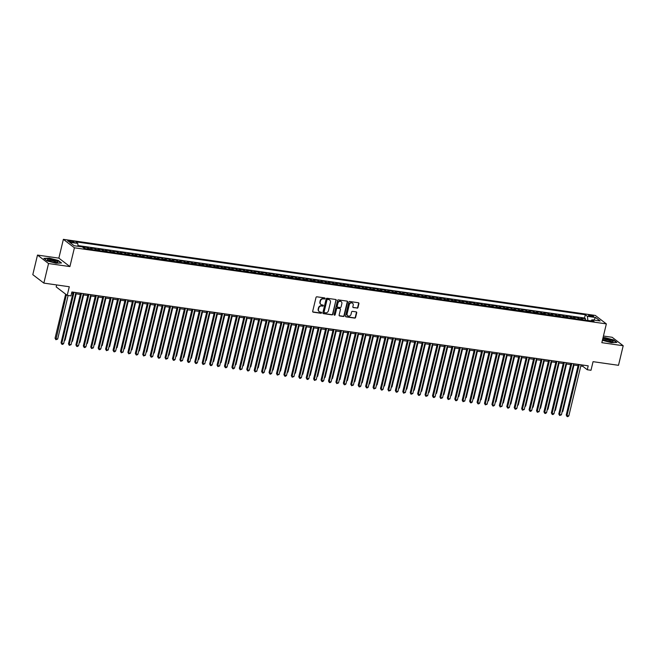 <?xml version="1.0" encoding="UTF-8"?>
<svg xmlns="http://www.w3.org/2000/svg" width="656" height="656" viewBox="0 0 656 656"><rect width="100%" height="100%" fill="white"/><g stroke="black" fill="none" stroke-linecap="round" stroke-linejoin="round"><path stroke-width="0.98" d="M325.048 298.521A0.566 0.5 127.4 0 0 324.663 297.914L316.914 296.807A0.804 0.722 127.4 0 0 316.003 297.471L312.682 311.305A0.804 0.722 127.4 0 0 313.224 312.174L320.973 313.281A0.566 0.5 127.4 0 0 321.235 312.207L320.226 312.067A2.583 2.296 127.4 0 1 318.488 309.271L318.767 308.115A2.583 2.296 127.4 0 1 321.686 305.991L322.686 306.139A0.566 0.5 127.4 0 0 323.162 305.147A0.566 0.5 127.4 0 0 322.949 305.056L321.948 304.917A2.583 2.296 127.4 0 1 320.202 302.121L320.481 300.973A2.583 2.296 127.4 0 1 323.4 298.849L324.408 298.988A0.566 0.5 127.4 0 0 325.048 298.521M320.825 304.392A2.583 2.296 127.4 0 1 319.907 301.899L320.177 300.743A2.583 2.296 127.4 0 1 323.105 298.619L324.105 298.759A0.566 0.5 127.4 0 0 324.704 297.922M312.789 311.912A0.804 0.722 127.4 0 0 312.928 311.944L320.677 313.051A0.566 0.5 127.4 0 0 321.276 312.215M319.103 311.534A2.583 2.296 127.4 0 1 318.185 309.042L318.463 307.894A2.583 2.296 127.4 0 1 321.391 305.762L322.391 305.909A0.566 0.5 127.4 0 0 322.99 305.065M590.105 315.159A2.632 0.533 13.5 0 0 588.506 315.274A2.632 0.533 13.5 0 0 592.015 316.618A2.632 0.533 13.5 0 0 593.623 316.504A2.632 0.533 13.5 0 0 590.105 315.159M357.069 308.156A0.804 0.722 127.4 0 0 357.987 307.492L358.914 303.605A0.804 0.722 127.4 0 0 358.373 302.736L349.771 301.506A0.804 0.722 127.4 0 0 348.853 302.17L345.532 316.003A0.804 0.722 127.4 0 0 346.081 316.873L354.683 318.103A0.804 0.722 127.4 0 0 355.593 317.438L356.725 312.756A0.804 0.722 127.4 0 0 356.175 311.879L352.493 311.354A0.804 0.722 127.4 0 0 351.583 312.018L351.026 314.339A2.157 1.919 127.4 0 1 347.122 313.781L349.304 304.679A2.157 1.919 127.4 0 1 353.207 305.237L352.846 306.754A0.804 0.722 127.4 0 0 353.387 307.623L356.774 307.926A0.804 0.722 127.4 0 0 357.684 307.262L358.619 303.384A0.804 0.722 127.4 0 0 358.512 302.769M48.544 263.532L69.905 266.582L58.86 258.136L37.499 255.077L48.544 263.532L43.845 283.105L69.29 286.746L67.224 295.356L70.938 295.889L71.881 291.969L588.211 365.835L587.276 369.746L590.99 370.279L593.057 361.669L618.501 365.31L623.2 345.737L612.155 337.282L603.438 336.036M69.905 266.582L74.415 247.796L606.349 323.892L601.839 342.678L623.2 345.737M336.241 300.366A0.804 0.722 127.4 0 0 335.692 299.489L327.09 298.259A0.804 0.722 127.4 0 0 326.171 298.923L322.85 312.756A0.804 0.722 127.4 0 0 323.4 313.634L332.002 314.864A0.804 0.722 127.4 0 0 332.92 314.199L335.938 300.136A0.804 0.722 127.4 0 0 335.831 299.53M338.43 299.882L347.032 301.112A0.804 0.722 127.4 0 1 347.582 301.99L344.261 315.823A0.804 0.722 127.4 0 1 343.342 316.487L339.66 315.954A0.804 0.722 127.4 0 1 339.119 315.085L340.464 309.476A0.804 0.722 127.4 0 0 339.915 308.599L337.471 308.254A0.804 0.722 127.4 0 0 336.561 308.919L335.159 314.757A0.566 0.5 127.4 0 1 334.142 314.609L337.512 300.546A0.804 0.722 127.4 0 1 338.43 299.882M43.845 283.105L32.8 274.651L37.499 255.077M585.209 320.136L585.537 318.783L581.077 318.152L582.167 318.98L579.199 318.562A3.288 1.345 98.1 0 1 579.666 319.349M577.78 319.078L578.108 317.725L573.647 317.086L574.738 317.922L571.77 317.496A3.288 1.345 98.1 0 1 572.237 318.283M570.351 318.012L570.679 316.659L566.218 316.028L567.309 316.856L564.34 316.43A3.288 1.345 98.1 0 1 564.808 317.225M562.922 316.955L563.25 315.602L558.789 314.962L559.88 315.798L556.911 315.372A3.288 1.345 98.1 0 1 557.379 316.159M555.493 315.889L555.821 314.536L551.36 313.896L552.45 314.732L549.482 314.306A3.288 1.345 98.1 0 1 549.949 315.093M548.063 314.823L548.391 313.47L543.931 312.838L545.021 313.666L542.053 313.248A3.288 1.345 98.1 0 1 542.52 314.035M540.634 313.765L540.962 312.412L536.501 311.772L537.592 312.609L534.624 312.182A3.288 1.345 98.1 0 1 535.091 312.969M533.205 312.699L533.533 311.346L529.072 310.706L530.163 311.543L527.194 311.116A3.288 1.345 98.1 0 1 527.662 311.903M525.776 311.641L526.104 310.288L521.643 309.648L522.734 310.485L519.765 310.058A3.288 1.345 98.1 0 1 520.233 310.846M518.347 310.575L518.675 309.222L514.214 308.582L515.304 309.419L512.336 308.992A3.288 1.345 98.1 0 1 512.803 309.78M510.917 309.509L511.245 308.156L506.785 307.525L507.875 308.353L504.907 307.935A3.288 1.345 98.1 0 1 505.374 308.722M503.488 308.451L503.816 307.098L499.355 306.459L500.446 307.295L497.478 306.869A3.288 1.345 98.1 0 1 497.945 307.656M496.059 307.385L496.387 306.032L491.926 305.393L493.017 306.229L490.048 305.803A3.288 1.345 98.1 0 1 490.516 306.59M488.63 306.327L488.958 304.974L484.497 304.335L485.588 305.171L482.619 304.745A3.288 1.345 98.1 0 1 483.087 305.532M481.201 305.261L481.529 303.908L477.068 303.269L478.158 304.105L475.19 303.679A3.288 1.345 98.1 0 1 475.657 304.466M473.771 304.195L474.099 302.842L469.639 302.211L470.729 303.039L467.761 302.613A3.288 1.345 98.1 0 1 468.228 303.408M466.342 303.138L466.67 301.785L462.209 301.145L463.3 301.981L460.332 301.555A3.288 1.345 98.1 0 1 460.799 302.342M458.913 302.072L459.241 300.719L454.78 300.079L455.871 300.915L452.902 300.489A3.288 1.345 98.1 0 1 453.37 301.276M451.484 301.014L451.812 299.661L447.351 299.021L448.442 299.858L445.473 299.431A3.288 1.345 98.1 0 1 445.941 300.218M444.055 299.948L444.383 298.595L439.922 297.955L441.012 298.792L438.044 298.365A3.288 1.345 98.1 0 1 438.511 299.152M436.625 298.882L436.953 297.529L432.493 296.897L433.583 297.726L430.615 297.299A3.288 1.345 98.1 0 1 431.082 298.095M429.196 297.824L429.524 296.471L425.063 295.831L426.154 296.668L423.186 296.241A3.288 1.345 98.1 0 1 423.653 297.029M421.767 296.758L422.095 295.405L417.634 294.765L418.725 295.602L415.756 295.175A3.288 1.345 98.1 0 1 416.224 295.963M414.338 295.7L414.666 294.347L410.205 293.708L411.296 294.536L408.327 294.118A3.288 1.345 98.1 0 1 408.795 294.905M406.909 294.634L407.237 293.281L402.776 292.642L403.866 293.478L400.898 293.052A3.288 1.345 98.1 0 1 401.365 293.839M399.479 293.568L399.807 292.215L395.347 291.584L396.437 292.412L393.461 291.986A3.288 1.345 98.1 0 1 393.936 292.781M392.05 292.51L392.378 291.157L387.917 290.518L389.008 291.354L386.031 290.928A3.288 1.345 98.1 0 1 386.507 291.715M384.621 291.444L384.949 290.091L380.488 289.452L381.579 290.288L378.602 289.862A3.288 1.345 98.1 0 1 379.078 290.649M377.192 290.387L377.52 289.034L373.059 288.394L374.15 289.222L371.173 288.804A3.288 1.345 98.1 0 1 371.649 289.591M369.763 289.321L370.091 287.968L365.63 287.328L366.72 288.164L363.744 287.738A3.288 1.345 98.1 0 1 364.219 288.525M362.333 288.255L362.661 286.902L358.201 286.27L359.291 287.098L356.315 286.672A3.288 1.345 98.1 0 1 356.79 287.467M354.904 287.197L355.232 285.844L350.771 285.204L351.862 286.041L348.885 285.614A3.288 1.345 98.1 0 1 349.361 286.401M347.475 286.131L347.803 284.778L343.342 284.138L344.433 284.975L341.456 284.548A3.288 1.345 98.1 0 1 341.932 285.335M340.046 285.065L340.374 283.72L335.913 283.08L337.004 283.909L334.027 283.49A3.288 1.345 98.1 0 1 334.503 284.278M332.617 284.007L332.945 282.654L328.484 282.014L329.574 282.851L326.598 282.424A3.288 1.345 98.1 0 1 327.073 283.212M325.187 282.941L325.515 281.588L321.055 280.957L322.145 281.785L319.169 281.358A3.288 1.345 98.1 0 1 319.644 282.154M317.758 281.883L318.086 280.53L313.625 279.891L314.716 280.727L311.739 280.301A3.288 1.345 98.1 0 1 312.215 281.088M310.329 280.817L310.657 279.464L306.196 278.825L307.287 279.661L304.31 279.235A3.288 1.345 98.1 0 1 304.786 280.022M302.9 279.751L303.228 278.398L298.767 277.767L299.858 278.595L296.881 278.177A3.288 1.345 98.1 0 1 297.357 278.964M295.471 278.693L295.79 277.34L291.338 276.701L292.428 277.537L289.452 277.111A3.288 1.345 98.1 0 1 289.927 277.898M288.041 277.627L288.361 276.274L283.909 275.643L284.999 276.471L282.023 276.045A3.288 1.345 98.1 0 1 282.498 276.84M280.612 276.57L280.932 275.217L276.479 274.577L277.57 275.413L274.593 274.987A3.288 1.345 98.1 0 1 275.069 275.774M273.183 275.504L273.503 274.151L269.05 273.511L270.141 274.347L267.164 273.921A3.288 1.345 98.1 0 1 267.64 274.708M265.754 274.438L266.074 273.085L261.621 272.453L262.712 273.281L259.735 272.863A3.288 1.345 98.1 0 1 260.211 273.65M258.325 273.38L258.644 272.027L254.192 271.387L255.282 272.224L252.306 271.797A3.288 1.345 98.1 0 1 252.781 272.584M250.895 272.314L251.215 270.961L246.763 270.321L247.853 271.158L244.877 270.731A3.288 1.345 98.1 0 1 245.352 271.527M243.466 271.256L243.786 269.903L239.333 269.263L240.424 270.1L237.447 269.673A3.288 1.345 98.1 0 1 237.923 270.461M236.037 270.19L236.357 268.837L231.904 268.197L232.995 269.034L230.018 268.607A3.288 1.345 98.1 0 1 230.494 269.395M228.608 269.124L228.928 267.771L224.475 267.14L225.566 267.968L222.589 267.55A3.288 1.345 98.1 0 1 223.065 268.337M221.179 268.066L221.498 266.713L217.046 266.074L218.136 266.91L215.16 266.484A3.288 1.345 98.1 0 1 215.635 267.271M213.749 267L214.069 265.647L209.617 265.008L210.707 265.844L207.731 265.418A3.288 1.345 98.1 0 1 208.206 266.205M206.32 265.942L206.64 264.589L202.187 263.95L203.278 264.786L200.301 264.36A3.288 1.345 98.1 0 1 200.777 265.147M198.891 264.876L199.211 263.523L194.758 262.884L195.849 263.72L192.872 263.294A3.288 1.345 98.1 0 1 193.348 264.081M191.462 263.81L191.782 262.457L187.329 261.826L188.42 262.654L185.443 262.228A3.288 1.345 98.1 0 1 185.919 263.023M184.033 262.753L184.352 261.4L179.9 260.76L180.99 261.596L178.014 261.17A3.288 1.345 98.1 0 1 178.489 261.957M176.603 261.687L176.923 260.334L172.471 259.694L173.561 260.53L170.585 260.104A3.288 1.345 98.1 0 1 171.06 260.891M169.174 260.629L169.494 259.276L165.041 258.636L166.132 259.473L163.155 259.046A3.288 1.345 98.1 0 1 163.631 259.833M161.745 259.563L162.065 258.21L157.612 257.57L158.703 258.407L155.726 257.98A3.288 1.345 98.1 0 1 156.202 258.767M154.316 258.497L154.636 257.144L150.183 256.512L151.274 257.341L148.297 256.914A3.288 1.345 98.1 0 1 148.773 257.71M146.887 257.439L147.206 256.086L142.754 255.446L143.844 256.283L140.868 255.856A3.288 1.345 98.1 0 1 141.343 256.644M139.457 256.373L139.777 255.02L135.325 254.38L136.415 255.217L133.439 254.79A3.288 1.345 98.1 0 1 133.914 255.578M132.028 255.315L132.348 253.962L127.895 253.323L128.986 254.151L126.009 253.733A3.288 1.345 98.1 0 1 126.485 254.52M124.599 254.249L124.919 252.896L120.466 252.257L121.557 253.093L118.58 252.667A3.288 1.345 98.1 0 1 119.056 253.454M117.17 253.183L117.49 251.83L113.037 251.199L114.128 252.027L111.151 251.601A3.288 1.345 98.1 0 1 111.627 252.396M109.741 252.125L110.06 250.772L105.608 250.133L106.698 250.969L103.722 250.543A3.288 1.345 98.1 0 1 104.197 251.33M102.311 251.059L102.631 249.706L98.179 249.067L99.269 249.903L96.293 249.477A3.288 1.345 98.1 0 1 96.768 250.264M94.882 250.002L95.202 248.649L90.749 248.009L91.84 248.837L88.863 248.419A3.288 1.345 98.1 0 1 89.339 249.206M87.453 248.936L87.773 247.583L83.32 246.943L84.411 247.779A3.288 1.345 98.1 0 1 84.878 248.567M71.127 242.089L72.759 242.318A2.55 0.517 13.5 0 0 74.308 242.212A2.55 0.517 13.5 0 0 70.905 240.908L69.274 240.67A2.55 0.517 13.5 0 0 67.716 240.785A2.55 0.517 13.5 0 0 71.127 242.089M74.415 247.796L63.37 239.342L595.304 315.438L606.349 323.892M585.537 318.783L584.537 318.021L585.324 314.732L75.678 241.826L77.769 243.425L78.08 246.295M585.324 314.732L587.415 316.331L595.591 317.504L600.125 320.973L591.95 319.808L594.041 321.407L84.394 248.501L82.303 246.902L74.136 245.729L69.593 242.261L77.769 243.425M87.773 247.583L88.863 248.419M95.202 248.649L96.293 249.477M102.631 249.706L103.722 250.543M110.06 250.772L111.151 251.601M117.49 251.83L118.58 252.667M124.919 252.896L126.009 253.733M132.348 253.962L133.439 254.79M139.777 255.02L140.868 255.856M147.206 256.086L148.297 256.914M154.636 257.144L155.726 257.98M162.065 258.21L163.155 259.046M169.494 259.276L170.585 260.104M176.923 260.334L178.014 261.17M184.352 261.4L185.443 262.228M191.782 262.457L192.872 263.294M199.211 263.523L200.301 264.36M206.64 264.589L207.731 265.418M214.069 265.647L215.16 266.484M221.498 266.713L222.589 267.55M228.928 267.771L230.018 268.607M236.357 268.837L237.447 269.673M243.786 269.903L244.877 270.731M251.215 270.961L252.306 271.797M258.644 272.027L259.735 272.863M266.074 273.085L267.164 273.921M273.503 274.151L274.593 274.987M280.932 275.217L282.023 276.045M288.361 276.274L289.452 277.111M295.79 277.34L296.881 278.177M303.228 278.398L304.31 279.235M310.657 279.464L311.739 280.301M318.086 280.53L319.169 281.358M325.515 281.588L326.598 282.424M332.945 282.654L334.027 283.49M340.374 283.72L341.456 284.548M347.803 284.778L348.885 285.614M355.232 285.844L356.315 286.672M362.661 286.902L363.744 287.738M370.091 287.968L371.173 288.804M377.52 289.034L378.602 289.862M384.949 290.091L386.031 290.928M392.378 291.157L393.461 291.986M399.807 292.215L400.898 293.052M407.237 293.281L408.327 294.118M414.666 294.347L415.756 295.175M422.095 295.405L423.186 296.241M429.524 296.471L430.615 297.299M436.953 297.529L438.044 298.365M444.383 298.595L445.473 299.431M451.812 299.661L452.902 300.489M459.241 300.719L460.332 301.555M466.67 301.785L467.761 302.613M474.099 302.842L475.19 303.679M481.529 303.908L482.619 304.745M488.958 304.974L490.048 305.803M496.387 306.032L497.478 306.869M503.816 307.098L504.907 307.935M511.245 308.156L512.336 308.992M518.675 309.222L519.765 310.058M526.104 310.288L527.194 311.116M533.533 311.346L534.624 312.182M540.962 312.412L542.053 313.248M548.391 313.47L549.482 314.306M555.821 314.536L556.911 315.372M563.25 315.602L564.34 316.43M570.679 316.659L571.77 317.496M578.108 317.725L579.199 318.562M584.537 318.021L77.998 245.565M80.319 246.615L78.072 246.197M591.048 320.833L587.825 320.513M56.654 284.934L56.178 286.902L67.224 295.356M58.86 258.136L63.37 239.342M580.798 366.04L582.799 366.319L587.276 369.746M71.586 293.191L72.898 293.38M75.612 293.765L80.327 294.446M83.041 294.831L87.756 295.503M90.471 295.897L95.186 296.569M97.9 296.955L102.615 297.627M105.329 298.021L110.044 298.693M112.758 299.079L117.473 299.759M120.187 300.145L124.902 300.817M127.617 301.211L132.332 301.883M135.046 302.268L139.761 302.949M142.475 303.334L147.19 304.007M149.904 304.392L154.619 305.073M157.333 305.458L162.048 306.131M164.763 306.524L169.478 307.197M172.192 307.582L176.907 308.263M179.621 308.648L184.336 309.32M187.05 309.706L191.765 310.386M194.479 310.772L199.194 311.444M201.909 311.838L206.624 312.51M209.338 312.896L214.053 313.576M216.767 313.962L221.482 314.634M224.196 315.019L228.911 315.7M231.625 316.085L236.34 316.758M239.055 317.151L243.77 317.824M246.484 318.209L251.199 318.89M253.913 319.275L258.628 319.948M261.342 320.341L266.057 321.014M268.771 321.399L273.486 322.071M276.201 322.465L280.916 323.137M283.63 323.523L288.345 324.203M291.059 324.589L295.774 325.261M298.488 325.655L303.203 326.327M305.917 326.713L310.632 327.385M313.347 327.779L318.062 328.451M320.776 328.836L325.491 329.517M328.205 329.902L332.92 330.575M335.634 330.968L340.349 331.641M343.063 332.026L347.778 332.699M350.493 333.092L355.208 333.765M357.922 334.15L362.637 334.831M365.351 335.216L370.066 335.888M372.78 336.282L377.495 336.954M380.209 337.34L384.924 338.012M387.639 338.406L392.354 339.078M395.068 339.464L399.783 340.144M402.497 340.53L407.212 341.202M409.926 341.596L414.641 342.268M417.355 342.653L422.07 343.334M424.785 343.719L429.5 344.392M432.214 344.777L436.929 345.458M439.643 345.843L444.358 346.516M447.072 346.909L451.787 347.582M454.501 347.967L459.216 348.648M461.931 349.033L466.646 349.705M469.36 350.091L474.075 350.771M476.789 351.157L481.504 351.829M484.218 352.223L488.933 352.895M491.647 353.281L496.362 353.961M499.077 354.347L503.792 355.019M506.506 355.404L511.221 356.085M513.935 356.47L518.65 357.143M521.364 357.536L526.079 358.209M528.793 358.594L533.508 359.275M536.223 359.66L540.938 360.333M543.652 360.718L548.375 361.399M551.081 361.784L555.804 362.456M558.51 362.85L563.233 363.522M565.939 363.908L570.663 364.588M573.369 364.974L578.092 365.646M583.086 365.097L582.799 366.319M92.307 249.633A3.288 1.345 -81.9 0 0 91.84 248.837M99.737 250.69A3.288 1.345 -81.9 0 0 99.269 249.903M107.166 251.756A3.288 1.345 -81.9 0 0 106.698 250.969M114.595 252.814A3.288 1.345 -81.9 0 0 114.128 252.027M122.024 253.88A3.288 1.345 -81.9 0 0 121.557 253.093M129.453 254.946A3.288 1.345 -81.9 0 0 128.986 254.151M136.883 256.004A3.288 1.345 -81.9 0 0 136.415 255.217M144.312 257.07A3.288 1.345 -81.9 0 0 143.844 256.283M151.741 258.128A3.288 1.345 -81.9 0 0 151.274 257.341M159.17 259.194A3.288 1.345 -81.9 0 0 158.703 258.407M166.599 260.26A3.288 1.345 -81.9 0 0 166.132 259.473M174.029 261.318A3.288 1.345 -81.9 0 0 173.561 260.53M181.458 262.384A3.288 1.345 -81.9 0 0 180.99 261.596M188.887 263.45A3.288 1.345 -81.9 0 0 188.42 262.654M196.316 264.507A3.288 1.345 -81.9 0 0 195.849 263.72M203.745 265.573A3.288 1.345 -81.9 0 0 203.278 264.786M211.175 266.631A3.288 1.345 -81.9 0 0 210.707 265.844M218.604 267.697A3.288 1.345 -81.9 0 0 218.136 266.91M226.033 268.763A3.288 1.345 -81.9 0 0 225.566 267.968M233.462 269.821A3.288 1.345 -81.9 0 0 232.995 269.034M240.891 270.887A3.288 1.345 -81.9 0 0 240.424 270.1M248.321 271.945A3.288 1.345 -81.9 0 0 247.853 271.158M255.75 273.011A3.288 1.345 -81.9 0 0 255.282 272.224M263.179 274.077A3.288 1.345 -81.9 0 0 262.712 273.281M270.608 275.135A3.288 1.345 -81.9 0 0 270.141 274.347M278.037 276.201A3.288 1.345 -81.9 0 0 277.57 275.413M285.467 277.258A3.288 1.345 -81.9 0 0 284.999 276.471M292.896 278.324A3.288 1.345 -81.9 0 0 292.428 277.537M300.325 279.39A3.288 1.345 -81.9 0 0 299.858 278.595M307.754 280.448A3.288 1.345 -81.9 0 0 307.287 279.661M315.183 281.514A3.288 1.345 -81.9 0 0 314.716 280.727M322.613 282.572A3.288 1.345 -81.9 0 0 322.145 281.785M330.042 283.638A3.288 1.345 -81.9 0 0 329.574 282.851M337.471 284.704A3.288 1.345 -81.9 0 0 337.004 283.909M344.9 285.762A3.288 1.345 -81.9 0 0 344.433 284.975M352.329 286.828A3.288 1.345 -81.9 0 0 351.862 286.041M359.759 287.886A3.288 1.345 -81.9 0 0 359.291 287.098M367.188 288.952A3.288 1.345 -81.9 0 0 366.72 288.164M374.617 290.018A3.288 1.345 -81.9 0 0 374.15 289.222M382.046 291.075A3.288 1.345 -81.9 0 0 381.579 290.288M389.475 292.141A3.288 1.345 -81.9 0 0 389.008 291.354M396.905 293.199A3.288 1.345 -81.9 0 0 396.437 292.412M404.334 294.265A3.288 1.345 -81.9 0 0 403.866 293.478M411.763 295.331A3.288 1.345 -81.9 0 0 411.296 294.536M419.192 296.389A3.288 1.345 -81.9 0 0 418.725 295.602M426.621 297.455A3.288 1.345 -81.9 0 0 426.154 296.668M434.051 298.513A3.288 1.345 -81.9 0 0 433.583 297.726M441.48 299.579A3.288 1.345 -81.9 0 0 441.012 298.792M448.909 300.645A3.288 1.345 -81.9 0 0 448.442 299.858M456.338 301.703A3.288 1.345 -81.9 0 0 455.871 300.915M463.767 302.769A3.288 1.345 -81.9 0 0 463.3 301.981M471.197 303.835A3.288 1.345 -81.9 0 0 470.729 303.039M478.626 304.892A3.288 1.345 -81.9 0 0 478.158 304.105M486.055 305.958A3.288 1.345 -81.9 0 0 485.588 305.171M493.484 307.016A3.288 1.345 -81.9 0 0 493.017 306.229M500.913 308.082A3.288 1.345 -81.9 0 0 500.446 307.295M508.343 309.148A3.288 1.345 -81.9 0 0 507.875 308.353M515.772 310.206A3.288 1.345 -81.9 0 0 515.304 309.419M523.201 311.272A3.288 1.345 -81.9 0 0 522.734 310.485M530.63 312.33A3.288 1.345 -81.9 0 0 530.163 311.543M538.059 313.396A3.288 1.345 -81.9 0 0 537.592 312.609M545.489 314.462A3.288 1.345 -81.9 0 0 545.021 313.666M552.918 315.52A3.288 1.345 -81.9 0 0 552.45 314.732M560.347 316.586A3.288 1.345 -81.9 0 0 559.88 315.798M567.776 317.643A3.288 1.345 -81.9 0 0 567.309 316.856M575.205 318.709A3.288 1.345 -81.9 0 0 574.738 317.922M591.95 319.808L590.941 320.956M582.635 319.775A3.288 1.345 -81.9 0 0 582.167 318.98M587.858 320.374L587.415 316.331M595.591 317.504L593.795 320.071M56.006 263.228L61.516 262.982L58.187 260.44L49.356 258.136L43.845 258.39L47.175 260.932L56.006 263.228M602.413 340.3L611.343 342.67L616.853 342.424L613.524 339.882L604.693 337.578L603.044 337.651M322.957 313.363A0.804 0.722 127.4 0 0 323.096 313.404L331.706 314.634A0.804 0.722 127.4 0 0 332.617 313.97L335.938 300.136M327.631 299.448A0.566 0.5 127.4 0 0 326.991 299.915L324.08 312.059A0.566 0.5 127.4 0 0 324.458 312.666L325.515 312.822A2.583 2.296 127.4 0 0 328.443 310.698L330.435 302.391A2.583 2.296 127.4 0 0 328.689 299.603L327.336 299.226A0.566 0.5 127.4 0 0 326.696 299.685L326.991 299.915M324.121 312.436A0.566 0.5 127.4 0 1 323.777 311.83L326.696 299.685M329.517 299.899A2.583 2.296 127.4 0 0 328.394 299.374L328.689 299.603M327.336 299.226L328.394 299.374M339.226 315.692A0.804 0.722 127.4 0 0 339.365 315.725L343.047 316.258A0.804 0.722 127.4 0 0 343.957 315.593L347.278 301.76A0.804 0.722 127.4 0 0 347.172 301.145M340.054 308.64A0.804 0.722 127.4 0 0 339.619 308.369L337.176 308.025A0.804 0.722 127.4 0 0 336.266 308.689L335.159 314.757M334.183 314.987A0.566 0.5 127.4 0 0 334.863 314.527M341.858 303.654A2.157 1.919 127.4 0 0 337.955 303.097L337.192 306.303A0.804 0.722 127.4 0 0 337.733 307.172L340.177 307.525A0.804 0.722 127.4 0 0 341.087 306.86L341.858 303.654M341.063 301.555A2.157 1.919 127.4 0 0 337.66 302.867L337.955 303.097M337.299 306.91A0.804 0.722 127.4 0 1 336.889 306.073L337.66 302.867M352.953 307.361A0.804 0.722 127.4 0 0 353.092 307.402L356.774 307.926M352.411 303.138A2.157 1.919 127.4 0 0 349.008 304.45L349.304 304.679M347.614 315.659A2.157 1.919 127.4 0 1 346.819 313.56L349.008 304.45M345.638 316.61A0.804 0.722 127.4 0 0 345.778 316.643L354.388 317.873A0.804 0.722 127.4 0 0 355.298 317.209L356.421 312.527A0.804 0.722 127.4 0 0 356.315 311.92M65.649 294.142L55.063 338.217L55.809 338.791L57.671 339.054L68.126 295.487M66.395 294.716L55.899 339.718L55.063 338.217M57.671 339.054L55.899 339.718M73.193 292.158L61.041 342.785L61.787 343.359L74.046 292.281M63.64 343.621L62.615 344.392L61.869 344.285L61.787 343.359L63.64 343.621L75.907 292.543M61.869 344.285L61.041 342.785M50.701 259.358A5.346 1.091 13.5 0 0 47.708 260.063A5.346 1.091 13.5 0 0 54.587 262.326A5.346 1.091 13.5 0 0 57.4 262.392A5.346 1.091 13.5 0 0 56.391 260.924A5.346 1.091 13.5 0 0 50.701 259.358M56.408 262.482A4.051 0.828 13.5 0 0 51.004 260.432A4.051 0.828 13.5 0 0 48.544 260.588M44.141 258.612L49.421 258.374L57.974 260.604L61.115 262.999M602.831 338.939A5.346 1.091 13.5 0 0 603.044 339.505A5.346 1.091 13.5 0 0 607.727 341.341A5.346 1.091 13.5 0 0 612.737 341.833A5.346 1.091 13.5 0 0 613.13 341.62A5.346 1.091 13.5 0 0 608.711 339.341A5.346 1.091 13.5 0 0 602.831 338.939M611.745 341.924A4.051 0.828 13.5 0 0 608.137 340.226A4.051 0.828 13.5 0 0 603.905 339.98A4.051 0.828 13.5 0 0 603.881 340.029M602.987 337.897L604.758 337.815L613.311 340.046L616.451 342.44M64.501 340.029L65.1 340.12L76.203 293.855M65.1 340.12L64.345 340.677M71.93 341.095L72.529 341.177L83.632 294.913M72.529 341.177L71.775 341.743M79.36 342.153L79.958 342.243L91.061 295.979M79.958 342.243L79.204 342.801M86.789 343.219L87.387 343.301L98.49 297.045M87.387 343.301L86.633 343.867M80.622 293.224L68.47 343.851L69.216 344.416L81.475 293.347M71.069 344.687L69.298 345.343L69.216 344.416L71.069 344.687L83.337 293.609M69.298 345.343L68.47 343.851M88.052 294.282L75.899 344.908L76.645 345.482L88.904 294.405M78.499 345.745L77.474 346.516L76.727 346.409L76.645 345.482L78.499 345.745L90.766 294.675M76.727 346.409L75.899 344.908M95.481 295.348L83.328 345.974L84.075 346.548L96.334 295.471M85.928 346.811L84.903 347.573L84.157 347.467L84.075 346.548L85.928 346.811L98.195 295.733M84.157 347.467L83.328 345.974M102.91 296.414L90.758 347.04L91.504 347.606L103.763 296.528M93.357 347.877L91.586 348.533L91.504 347.606L93.357 347.877L105.624 296.799M91.586 348.533L90.758 347.04M94.218 344.285L94.817 344.367L105.919 298.103M94.817 344.367L94.062 344.925M110.339 297.471L98.187 348.098L98.933 348.672L111.192 297.594M100.786 348.935L99.761 349.705L99.015 349.599L98.933 348.672L100.786 348.935L113.053 297.857M99.015 349.599L98.187 348.098M101.647 345.343L102.246 345.433L113.349 299.169M102.246 345.433L101.491 345.991M117.768 298.537L105.616 349.164L106.362 349.73L118.621 298.66M108.215 350.001L106.452 350.657L106.362 349.73L108.215 350.001L120.483 298.923M106.452 350.657L105.616 349.164M109.076 346.409L109.675 346.491L120.778 300.227M109.675 346.491L108.921 347.057M125.198 299.595L113.045 350.222L113.791 350.796L126.05 299.718M115.645 351.058L114.62 351.829L113.882 351.723L113.791 350.796L115.645 351.058L127.912 299.989M113.882 351.723L113.045 350.222M116.506 347.467L117.104 347.557L128.207 301.293M117.104 347.557L116.35 348.115M132.627 300.661L120.474 351.288L121.221 351.862L133.48 300.784M123.074 352.124L121.311 352.789L121.221 351.862L123.074 352.124L135.341 301.047M121.311 352.789L120.474 351.288M123.935 348.533L124.533 348.615L135.636 302.359M124.533 348.615L123.779 349.181M140.056 301.727L127.904 352.354L128.65 352.92L140.909 301.842M130.503 353.19L128.74 353.846L128.65 352.92L130.503 353.19L142.77 302.113M128.74 353.846L127.904 352.354M131.364 349.599L131.963 349.681L143.065 303.416M131.963 349.681L131.208 350.247M147.485 302.785L135.333 353.412L136.079 353.986L148.338 302.908M137.932 354.248L136.907 355.019L136.169 354.912L136.079 353.986L137.932 354.248L150.199 303.17M136.169 354.912L135.333 353.412M138.793 350.657L139.392 350.747L150.495 304.482M139.392 350.747L138.637 351.304M154.914 303.851L142.762 354.478L143.508 355.044L155.767 303.974M145.361 355.314L143.598 355.97L143.508 355.044L145.361 355.314L157.629 304.236M143.598 355.97L142.762 354.478M146.222 351.723L146.821 351.805L157.924 305.54M146.821 351.805L146.067 352.37M162.344 304.909L150.191 355.536L150.937 356.11L163.196 305.032M152.791 356.372L151.766 357.143L151.028 357.036L150.937 356.11L152.791 356.372L165.058 305.302M151.028 357.036L150.191 355.536M153.652 352.789L154.25 352.871L165.353 306.606M154.25 352.871L153.496 353.428M169.773 305.975L157.62 356.602L158.367 357.176L170.626 306.098M160.22 357.438L159.195 358.209L158.457 358.102L158.367 357.176L160.22 357.438L172.487 306.36M158.457 358.102L157.62 356.602M161.081 353.846L161.679 353.928L172.782 307.672M161.679 353.928L160.925 354.494M177.202 307.041L165.05 357.668L165.796 358.233L178.055 307.156M167.649 358.504L165.886 359.16L165.796 358.233L167.649 358.504L179.916 307.426M165.886 359.16L165.05 357.668M168.51 354.912L169.109 354.994L180.211 308.73M169.109 354.994L168.354 355.56M184.631 308.099L172.479 358.725L173.225 359.299L185.484 308.222M175.078 359.562L174.053 360.333L173.315 360.226L173.225 359.299L175.078 359.562L187.345 308.484M173.315 360.226L172.479 358.725M175.939 355.97L176.538 356.06L187.641 309.796M176.538 356.06L175.783 356.618M192.06 309.165L179.908 359.791L180.654 360.357L192.913 309.288M182.507 360.628L180.744 361.284L180.654 360.357L182.507 360.628L194.775 309.55M180.744 361.284L179.908 359.791M183.368 357.036L183.967 357.118L195.07 310.854M183.967 357.118L183.213 357.684M199.49 310.222L187.337 360.849L188.083 361.423L200.342 310.345M189.937 361.686L188.912 362.456L188.174 362.35L188.083 361.423L189.937 361.686L202.204 310.616M188.174 362.35L187.337 360.849M190.798 358.102L191.396 358.184L202.499 311.92M191.396 358.184L190.642 358.742M206.919 311.288L194.766 361.915L195.513 362.489L207.772 311.411M197.366 362.752L196.341 363.522L195.603 363.416L195.513 362.489L197.366 362.752L209.633 311.674M195.603 363.416L194.766 361.915M198.227 359.16L198.825 359.25L209.928 312.986M198.825 359.25L198.071 359.808M214.348 312.354L202.196 362.981L202.942 363.547L215.201 312.477M204.795 363.818L203.032 364.474L202.942 363.547L204.795 363.818L217.062 312.74M203.032 364.474L202.196 362.981M205.656 360.226L206.255 360.308L217.357 314.044M206.255 360.308L205.5 360.874M221.777 313.412L209.625 364.039L210.371 364.613L222.63 313.535M212.224 364.875L211.199 365.646L210.461 365.54L210.371 364.613L212.224 364.875L224.491 313.806M210.461 365.54L209.625 364.039M213.085 361.284L213.684 361.374L224.787 315.11M213.684 361.374L212.929 361.932M229.206 314.478L217.054 365.105L217.8 365.671L230.059 314.601M219.653 365.941L217.89 366.597L217.8 365.671L219.653 365.941L231.921 314.864M217.89 366.597L217.054 365.105M220.514 362.35L221.113 362.432L232.216 316.167M221.113 362.432L220.359 362.998M236.636 315.536L224.483 366.163L225.229 366.737L237.488 315.659M227.083 366.999L226.058 367.77L225.32 367.663L225.229 366.737L227.083 366.999L239.35 315.93M225.32 367.663L224.483 366.163M227.944 363.416L228.542 363.498L239.645 317.233M228.542 363.498L227.788 364.055M244.065 316.602L231.912 367.229L232.659 367.803L244.918 316.725M234.512 368.065L233.487 368.836L232.749 368.729L232.659 367.803L234.512 368.065L246.779 316.987M232.749 368.729L231.912 367.229M235.373 364.474L235.971 364.564L247.074 318.299M235.971 364.564L235.217 365.121M251.494 317.668L239.342 368.295L240.088 368.861L252.347 317.791M241.941 369.131L240.178 369.787L240.088 368.861L241.941 369.131L254.208 318.053M240.178 369.787L239.342 368.295M242.802 365.54L243.401 365.622L254.512 319.357M243.401 365.622L242.646 366.187M250.231 366.597L250.83 366.688L261.941 320.423M250.83 366.688L250.075 367.245M257.66 367.663L258.259 367.745L269.37 321.481M258.259 367.745L257.513 368.311M258.923 318.726L246.771 369.353L247.517 369.927L259.776 318.849M249.37 370.189L248.345 370.96L247.607 370.853L247.517 369.927L249.37 370.189L261.637 319.119M247.607 370.853L246.771 369.353M266.352 319.792L254.2 370.419L254.946 370.984L267.205 319.915M256.799 371.255L255.036 371.911L254.946 370.984L256.799 371.255L269.067 320.177M255.036 371.911L254.2 370.419M273.782 320.85L261.629 371.476L262.375 372.05L274.634 320.973M264.229 372.313L263.204 373.084L262.466 372.977L262.375 372.05L264.229 372.313L276.496 321.243M262.466 372.977L261.629 371.476M265.09 368.729L265.688 368.811L276.799 322.547M265.688 368.811L264.942 369.369M281.211 321.916L269.058 372.542L269.805 373.116L282.064 322.039M271.658 373.379L270.633 374.15L269.895 374.043L269.805 373.116L271.658 373.379L283.925 322.301M269.895 374.043L269.058 372.542M272.519 369.787L273.117 369.877L284.228 323.613M273.117 369.877L272.371 370.435M288.64 322.982L276.488 373.608L277.234 374.174L289.493 323.105M279.087 374.445L277.324 375.101L277.234 374.174L279.087 374.445L291.354 323.367M277.324 375.101L276.488 373.608M279.948 370.853L280.547 370.935L291.658 324.671M280.547 370.935L279.8 371.501M296.069 324.039L283.917 374.666L284.663 375.24L296.922 324.162M286.516 375.503L285.491 376.273L284.753 376.167L284.663 375.24L286.516 375.503L298.783 324.433M284.753 376.167L283.917 374.666M287.377 371.911L287.976 372.001L299.087 325.737M287.976 372.001L287.23 372.559M303.498 325.105L291.346 375.732L292.092 376.298L304.351 325.228M293.945 376.569L292.182 377.225L292.092 376.298L293.945 376.569L306.213 325.491M292.182 377.225L291.346 375.732M294.806 372.977L295.405 373.059L306.516 326.803M295.405 373.059L294.659 373.625M310.928 326.163L298.775 376.79L299.521 377.364L311.78 326.286M301.375 377.626L300.35 378.397L299.612 378.291L299.521 377.364L301.375 377.626L313.642 326.557M299.612 378.291L298.775 376.79M302.236 374.043L302.834 374.125L313.945 327.861M302.834 374.125L302.088 374.683M318.357 327.229L306.204 377.856L306.951 378.43L319.21 327.352M308.804 378.692L307.779 379.463L307.041 379.357L306.951 378.43L308.804 378.692L321.071 327.615M307.041 379.357L306.204 377.856M309.665 375.101L310.263 375.191L321.374 328.927M310.263 375.191L309.517 375.749M325.786 328.295L313.634 378.922L314.38 379.488L326.639 328.418M316.233 379.758L314.47 380.414L314.38 379.488L316.233 379.758L328.5 328.681M314.47 380.414L313.634 378.922M317.094 376.167L317.693 376.249L328.804 329.984M317.693 376.249L316.946 376.815M333.215 329.353L321.063 379.98L321.809 380.554L334.068 329.476M323.662 380.816L322.637 381.587L321.899 381.48L321.809 380.554L323.662 380.816L335.929 329.747M321.899 381.48L321.063 379.98M324.523 377.225L325.122 377.315L336.233 331.05M325.122 377.315L324.376 377.872M340.644 330.419L328.492 381.046L329.238 381.62L341.497 330.542M331.091 381.882L330.066 382.645L329.328 382.538L329.238 381.62L331.091 381.882L343.359 330.804M329.328 382.538L328.492 381.046M331.952 378.291L332.551 378.373L343.662 332.116M332.551 378.373L331.805 378.938M348.074 331.477L335.921 382.104L336.667 382.678L348.926 331.6M338.521 382.948L336.758 383.604L336.667 382.678L338.521 382.948L350.788 331.87M336.758 383.604L335.921 382.104M339.39 379.357L339.98 379.439L351.091 333.174M339.98 379.439L339.234 379.996M355.503 332.543L343.35 383.17L344.097 383.744L356.356 332.666M345.95 384.006L344.925 384.777L344.187 384.67L344.097 383.744L345.95 384.006L358.217 332.928M344.187 384.67L343.35 383.17M346.819 380.414L347.409 380.505L358.52 334.24M347.409 380.505L346.663 381.062M362.932 333.609L350.78 384.236L351.526 384.801L363.785 333.732M353.379 385.072L351.616 385.728L351.526 384.801L353.379 385.072L365.646 333.994M351.616 385.728L350.78 384.236M354.248 381.48L354.839 381.562L365.95 335.298M354.839 381.562L354.092 382.128M370.361 334.667L358.209 385.293L358.955 385.867L371.214 334.79M360.808 386.13L359.783 386.901L359.045 386.794L358.955 385.867L360.808 386.13L373.075 335.06M359.045 386.794L358.209 385.293M361.677 382.538L362.268 382.628L373.379 336.364M362.268 382.628L361.522 383.186M377.79 335.733L365.638 386.359L366.384 386.933L378.643 335.856M368.237 387.196L367.212 387.958L366.474 387.852L366.384 386.933L368.237 387.196L380.505 336.118M366.474 387.852L365.638 386.359M369.107 383.604L369.697 383.686L380.808 337.43M369.697 383.686L368.951 384.252M385.22 336.799L373.067 387.425L373.813 387.991L386.072 336.913M375.667 388.262L373.904 388.918L373.813 387.991L375.667 388.262L387.934 337.184M373.904 388.918L373.067 387.425M376.536 384.67L377.126 384.752L388.237 338.488M377.126 384.752L376.38 385.31M392.649 337.856L380.496 388.483L381.243 389.057L393.502 337.979M383.096 389.32L382.071 390.09L381.333 389.984L381.243 389.057L383.096 389.32L395.363 338.242M381.333 389.984L380.496 388.483M383.965 385.728L384.555 385.818L395.666 339.554M384.555 385.818L383.809 386.376M400.078 338.922L387.926 389.549L388.672 390.115L400.931 339.045M390.525 390.386L388.762 391.042L388.672 390.115L390.525 390.386L402.792 339.308M388.762 391.042L387.926 389.549M391.394 386.794L391.985 386.876L403.096 340.612M391.985 386.876L391.238 387.442M407.507 339.98L395.355 390.607L396.101 391.181L408.36 340.103M397.954 391.443L396.929 392.214L396.191 392.108L396.101 391.181L397.954 391.443L410.221 340.374M396.191 392.108L395.355 390.607M398.823 387.852L399.414 387.942L410.525 341.678M399.414 387.942L398.668 388.5M414.936 341.046L402.784 391.673L403.53 392.247L415.789 341.169M405.383 392.509L403.62 393.174L403.53 392.247L405.383 392.509L417.651 341.432M403.62 393.174L402.784 391.673M406.253 388.918L406.843 389L417.954 342.744M406.843 389L406.097 389.566M422.366 342.112L410.213 392.739L410.959 393.305L423.218 342.227M412.813 393.575L411.05 394.231L410.959 393.305L412.813 393.575L425.08 342.498M411.05 394.231L410.213 392.739M413.682 389.984L414.272 390.066L425.383 343.801M414.272 390.066L413.526 390.623M429.795 343.17L417.642 393.797L418.389 394.371L430.648 343.293M420.242 394.633L419.217 395.404L418.479 395.297L418.389 394.371L420.242 394.633L432.509 343.555M418.479 395.297L417.642 393.797M421.111 391.042L421.701 391.132L432.812 344.867M421.701 391.132L420.955 391.689M437.224 344.236L425.072 394.863L425.818 395.429L438.077 344.359M427.671 395.699L425.908 396.355L425.818 395.429L427.671 395.699L439.938 344.621M425.908 396.355L425.072 394.863M428.54 392.108L429.131 392.19L440.242 345.925M429.131 392.19L428.384 392.755M444.653 345.294L432.501 395.921L433.247 396.495L445.506 345.417M435.1 396.757L434.075 397.528L433.337 397.421L433.247 396.495L435.1 396.757L447.367 345.687M433.337 397.421L432.501 395.921M435.969 393.165L436.56 393.256L447.671 346.991M436.56 393.256L435.814 393.813M452.082 346.36L439.93 396.987L440.676 397.561L452.935 346.483M442.529 397.823L440.766 398.487L440.676 397.561L442.529 397.823L454.797 346.745M440.766 398.487L439.93 396.987M443.399 394.231L443.989 394.313L455.1 348.057M443.989 394.313L443.243 394.879M459.512 347.426L447.359 398.053L448.105 398.618L460.364 347.541M449.959 398.889L448.196 399.545L448.105 398.618L449.959 398.889L462.226 347.811M448.196 399.545L447.359 398.053M450.828 395.297L451.418 395.379L462.529 349.115M451.418 395.379L450.672 395.945M466.941 348.484L454.788 399.11L455.535 399.684L467.794 348.607M457.388 399.947L456.363 400.718L455.625 400.611L455.535 399.684L457.388 399.947L469.655 348.869M455.625 400.611L454.788 399.11M458.257 396.355L458.847 396.445L469.958 350.181M458.847 396.445L458.101 397.003M474.37 349.55L462.218 400.176L462.964 400.742L475.223 349.673M464.817 401.013L463.054 401.669L462.964 400.742L464.817 401.013L477.084 349.935M463.054 401.669L462.218 400.176M465.686 397.421L466.277 397.503L477.388 351.239M466.277 397.503L465.53 398.069M481.799 350.607L469.647 401.234L470.393 401.808L482.652 350.73M472.246 402.071L471.221 402.841L470.483 402.735L470.393 401.808L472.246 402.071L484.513 351.001M470.483 402.735L469.647 401.234M473.115 398.487L473.706 398.569L484.817 352.305M473.706 398.569L472.96 399.127M489.228 351.673L477.076 402.3L477.822 402.874L490.081 351.796M479.684 403.137L478.65 403.907L477.912 403.801L477.822 402.874L479.684 403.137L491.943 352.059M477.912 403.801L477.076 402.3M480.545 399.545L481.135 399.635L492.246 353.371M481.135 399.635L480.389 400.193M496.658 352.739L484.505 403.366L485.251 403.932L497.51 352.854M487.113 404.203L485.342 404.859L485.251 403.932L487.113 404.203L499.372 353.125M485.342 404.859L484.505 403.366M487.974 400.611L488.564 400.693L499.675 354.429M488.564 400.693L487.818 401.259M504.087 353.797L491.934 404.424L492.681 404.998L504.94 353.92M494.542 405.26L493.509 406.031L492.771 405.925L492.681 404.998L494.542 405.26L506.801 354.191M492.771 405.925L491.934 404.424M495.403 401.669L495.993 401.759L507.104 355.495M495.993 401.759L495.247 402.317M511.516 354.863L499.364 405.49L500.11 406.056L512.369 354.986M501.971 406.326L500.2 406.982L500.11 406.056L501.971 406.326L514.23 355.249M500.2 406.982L499.364 405.49M502.832 402.735L503.423 402.817L514.534 356.552M503.423 402.817L502.676 403.383M518.945 355.921L506.793 406.548L507.539 407.122L519.798 356.044M509.4 407.384L508.367 408.155L507.629 408.048L507.539 407.122L509.4 407.384L521.659 356.315M507.629 408.048L506.793 406.548M510.261 403.801L510.852 403.883L521.963 357.618M510.852 403.883L510.106 404.44M526.374 356.987L514.222 407.614L514.968 408.188L527.227 357.11M516.83 408.45L515.796 409.221L515.058 409.114L514.968 408.188L516.83 408.45L529.089 357.372M515.058 409.114L514.222 407.614M517.691 404.859L518.281 404.949L529.392 358.684M518.281 404.949L517.535 405.506M533.804 358.053L521.651 408.68L522.397 409.246L534.656 358.176M524.259 409.516L522.488 410.172L522.397 409.246L524.259 409.516L536.518 358.438M522.488 410.172L521.651 408.68M525.12 405.925L525.71 406.007L536.821 359.742M525.71 406.007L524.964 406.572M541.233 359.111L529.08 409.738L529.827 410.312L542.086 359.234M531.688 410.574L530.655 411.345L529.917 411.238L529.827 410.312L531.688 410.574L543.947 359.504M529.917 411.238L529.08 409.738M532.549 406.982L533.139 407.073L544.25 360.808M533.139 407.073L532.393 407.63M548.662 360.177L536.51 410.804L537.256 411.369L549.515 360.3M539.117 411.64L537.346 412.296L537.256 411.369L539.117 411.64L551.376 360.562M537.346 412.296L536.51 410.804M539.978 408.048L540.569 408.13L551.68 361.866M540.569 408.13L539.822 408.696M556.091 361.235L543.939 411.861L544.685 412.435L556.944 361.358M546.546 412.698L545.521 413.469L544.775 413.362L544.685 412.435L546.546 412.698L558.805 361.628M544.775 413.362L543.939 411.861M547.407 409.114L547.998 409.196L559.109 362.932M547.998 409.196L547.252 409.754M563.52 362.301L551.368 412.927L552.114 413.501L564.373 362.424M553.976 413.764L552.951 414.535L552.204 414.428L552.114 413.501L553.976 413.764L566.235 362.686M552.204 414.428L551.368 412.927M554.837 410.172L555.427 410.262L566.538 363.998M555.427 410.262L554.681 410.82M570.95 363.367L558.797 413.993L559.543 414.559L571.802 363.49M561.405 414.83L559.634 415.486L559.543 414.559L561.405 414.83L573.664 363.752M559.634 415.486L558.797 413.993M562.266 411.238L562.856 411.32L573.967 365.056M562.856 411.32L562.11 411.886M578.379 364.424L566.226 415.051L566.973 415.625L579.232 364.547M568.834 415.888L567.809 416.658L567.063 416.552L566.973 415.625L568.834 415.888L581.093 364.818M567.063 416.552L566.226 415.051M84.411 247.779L83.238 247.607M69.052 241.588L69.274 240.67M70.643 242.007L70.905 240.908"/></g></svg>

